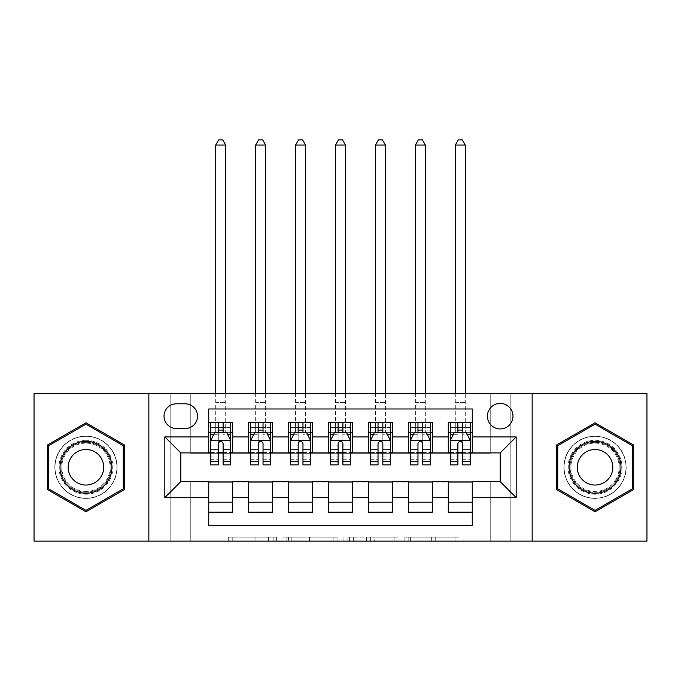 <?xml version="1.0" encoding="UTF-8"?>
<svg xmlns="http://www.w3.org/2000/svg" width="681" height="681" viewBox="0 0 681 681"><rect width="100%" height="100%" fill="white"/><g stroke="black" fill="none" stroke-linecap="round" stroke-linejoin="round"><path stroke-width="0.51" stroke-dasharray="3.4 2.55" d="M276.614 541.14L232.23 541.14L276.614 541.14L276.614 537.147L255.945 537.147L255.945 541.14L255.945 537.147L276.614 537.147L276.614 541.14L276.614 537.147L255.945 537.147L255.945 541.14L255.945 537.147L276.614 537.147L232.23 537.147L276.614 537.147M595.041 436.129A31.147 31.147 0 0 0 563.902 467.277A31.147 31.147 0 0 0 595.041 498.415A31.147 31.147 0 0 1 563.902 467.277A31.147 31.147 0 0 1 595.041 436.129A31.147 31.147 0 0 1 626.188 467.277A31.147 31.147 0 0 1 595.041 498.415A31.147 31.147 0 0 0 626.188 467.277A31.147 31.147 0 0 0 595.041 436.129M500.212 403.39A12.777 12.777 0 0 0 487.434 416.168A12.777 12.777 0 0 0 500.212 428.945A12.777 12.777 0 0 0 512.989 416.168A12.777 12.777 0 0 0 500.212 403.39M85.959 498.415A31.147 31.147 0 0 1 54.812 467.277A31.147 31.147 0 0 1 85.959 436.129A31.147 31.147 0 0 1 117.098 467.277A31.147 31.147 0 0 1 85.959 498.415A31.147 31.147 0 0 1 54.812 467.277A31.147 31.147 0 0 1 85.959 436.129A31.147 31.147 0 0 1 117.098 467.277A31.147 31.147 0 0 1 85.959 498.415M455.036 541.14L408.796 541.14L455.036 541.14L455.036 537.147L435.244 537.147L458.96 537.147L458.96 541.14L458.96 537.147L408.796 537.147L458.96 537.147L458.96 541.14L458.96 537.147L455.036 537.147L455.036 541.14M431.328 541.14L410.362 541.14L431.328 541.14L431.328 537.147L435.244 537.147L431.328 537.147L431.328 541.14L431.328 537.147L410.362 537.147L410.362 541.14L410.362 537.147L431.328 537.147L431.328 541.14M404.872 541.14L408.796 541.14L404.872 541.14L404.872 537.147L408.796 537.147L404.872 537.147L404.872 541.14M228.314 541.14L232.23 541.14L228.314 541.14L228.314 537.147L232.23 537.147L228.314 537.147L228.314 541.14M490.235 541.14L510.197 541.14L510.197 393.405L646.95 393.405L646.95 541.14L510.197 541.14L510.197 393.405L490.235 393.405L490.235 453.299L190.765 453.299L190.765 393.405L490.235 393.405L490.235 453.299L190.765 453.299L190.765 393.405L170.803 393.405L170.803 541.14L34.05 541.14L34.05 393.405L170.803 393.405L170.803 541.14L190.765 541.14L190.765 481.246L490.235 481.246L490.235 541.14L190.765 541.14L190.765 481.246L490.235 481.246L490.235 541.14M337.069 541.14L333.154 541.14L337.069 541.14L337.069 537.147L337.069 541.14M286.905 541.14L333.154 541.14L282.981 541.14L286.905 541.14L286.905 537.147L337.069 537.147L282.981 537.147L282.981 541.14L282.981 537.147L286.905 537.147L286.905 541.14M347.846 541.14L398.019 541.14L343.931 541.14L347.846 541.14L347.846 537.147L398.019 537.147L398.019 541.14L398.019 537.147L374.303 537.147L374.303 541.14M448.302 422.356L472.265 422.356L472.265 432.333L448.302 432.333L448.302 422.356M408.379 422.356L432.333 422.356L432.333 432.333L408.379 432.333L408.379 422.356M368.447 422.356L392.409 422.356L392.409 432.333L368.447 432.333L368.447 422.356M328.523 422.356L352.477 422.356L352.477 432.333L328.523 432.333L328.523 422.356M288.591 422.356L312.553 422.356L312.553 432.333L288.591 432.333L288.591 422.356M248.667 422.356L272.621 422.356L272.621 432.333L248.667 432.333L248.667 422.356M208.735 512.189L208.735 502.212L232.698 502.212L232.698 512.189L208.735 512.189L208.735 525.57L472.265 525.57L472.265 512.189L448.302 512.189L448.302 502.212L472.265 502.212L472.265 512.189M272.621 512.189L248.667 512.189L248.667 502.212L272.621 502.212L272.621 512.189M312.553 512.189L288.591 512.189L288.591 502.212L312.553 502.212L312.553 512.189M352.477 512.189L328.523 512.189L328.523 502.212L352.477 502.212L352.477 512.189M392.409 512.189L368.447 512.189L368.447 502.212L392.409 502.212L392.409 512.189M432.333 512.189L408.379 512.189L408.379 502.212L432.333 502.212L432.333 512.189M448.302 502.212L448.302 482.046L500.212 481.646L500.212 452.899L432.333 452.899L432.333 432.333M432.333 452.499L392.409 452.899L392.409 432.333M392.409 452.499L352.477 452.899L352.477 432.333M352.477 452.499L312.553 452.899L312.553 432.333M312.553 452.499L272.621 452.899L272.621 432.333M208.735 422.356L232.698 422.356L232.698 432.333L208.735 432.333L208.735 408.975L472.265 408.975L472.265 422.356M408.379 502.212L408.379 482.046L448.302 482.046M368.447 502.212L368.447 482.046L408.379 482.046M328.523 502.212L328.523 482.046L368.447 482.046M288.591 502.212L288.591 482.046L328.523 482.046M248.667 502.212L248.667 482.046L288.591 482.046M272.621 452.499L232.698 452.899L232.698 432.333M208.735 502.212L208.735 482.046L248.667 482.046M232.698 452.499L180.788 452.899L180.788 481.646L208.735 482.046M223.113 432.333L218.32 432.333M208.735 452.499L208.735 432.333M210.735 452.499L218.32 452.499M223.113 452.499L230.697 452.499M232.698 502.212L232.698 482.046M250.659 452.499L258.244 452.499M263.036 452.499L270.629 452.499M263.036 432.333L258.244 432.333M248.667 452.499L248.667 432.333M272.621 502.212L272.621 482.046M312.553 502.212L312.553 482.046M288.591 452.499L288.591 432.333M302.968 432.333L298.176 432.333M290.591 452.499L298.176 452.499M302.968 452.499L310.553 452.499M352.477 502.212L352.477 482.046M328.523 452.499L328.523 432.333M342.892 432.333L338.108 432.333M330.515 452.499L338.108 452.499M342.892 452.499L350.485 452.499M392.409 502.212L392.409 482.046M368.447 452.499L368.447 432.333M382.824 432.333L378.032 432.333M370.447 452.499L378.032 452.499M382.824 452.499L390.409 452.499M432.333 502.212L432.333 482.046M408.379 452.499L408.379 432.333M422.756 432.333L417.964 432.333M410.371 452.499L417.964 452.499M422.756 452.499L430.341 452.499M472.265 502.212L472.265 482.046M448.302 452.499L448.302 432.333M472.265 452.499L472.265 432.333M462.68 432.333L457.887 432.333M450.303 452.499L457.887 452.499M462.68 452.499L470.265 452.499M176.396 403.79A12.377 12.377 0 0 0 164.019 416.168A12.377 12.377 0 0 0 176.396 428.545L185.181 428.545A12.377 12.377 0 0 0 197.558 416.168A12.377 12.377 0 0 0 185.181 403.79L176.396 403.79M148.841 541.14L148.841 393.405M532.159 393.405L532.159 541.14M47.423 489.52L85.959 511.763L124.487 489.52L124.487 445.025L85.959 422.782L47.423 445.025L47.423 489.52M633.577 489.52L633.577 445.025L595.041 422.782L556.513 445.025L556.513 489.52L595.041 511.763L633.577 489.52M291.213 541.14L296.899 541.14L291.213 541.14L291.213 537.147L288.472 537.147L288.472 541.14L288.472 537.147L296.899 537.147L291.213 537.147L291.213 541.14M296.899 541.14L309.438 541.14L296.899 541.14L296.899 537.147L309.438 537.147L309.438 541.14L309.438 537.147L296.899 537.147L296.899 541.14M347.846 537.147L370.387 537.147L370.387 541.14L370.387 537.147L366.463 537.147L370.387 537.147L370.387 541.14L370.387 537.147L374.303 537.147M349.413 537.147L349.413 541.14L349.413 537.147M343.931 537.147L343.931 541.14L343.931 537.147M210.735 432.333L215.724 432.333L215.724 422.356L210.735 422.356L210.735 432.333L210.735 427.54L218.32 427.54L218.32 422.356L230.697 422.356L225.709 422.356L225.709 393.405M210.735 440.522L210.735 459.684L210.735 440.522L214.728 432.537L226.705 432.537L230.697 440.522L230.697 459.684L230.697 440.522M210.735 464.876L210.735 427.54L230.697 427.54L230.697 432.333L230.697 422.356M230.697 464.876L230.697 427.54L223.113 427.54L223.113 422.356M210.735 422.356L218.32 422.356M215.724 145.053L225.709 145.053L222.713 139.86L218.72 139.86L215.724 145.053L215.724 422.356L225.709 422.356L225.709 432.333L230.697 432.333M218.32 427.54L218.32 434.81L210.735 434.81M230.697 434.81L223.113 434.81L223.113 427.54M213.63 434.733L218.32 434.733L218.32 432.537M223.113 432.537L223.113 434.733L227.803 434.733M218.32 464.876L218.32 434.81M223.113 434.81L223.113 464.876M218.32 434.733L218.32 443.518C219.912 440.488 221.512 440.488 223.113 443.518L223.113 434.733M215.724 393.405L215.724 432.333L225.709 432.333L225.709 145.053M85.959 440.318A26.951 26.951 0 0 0 59.009 467.277A26.951 26.951 0 0 0 85.959 494.227A26.951 26.951 0 0 0 112.91 467.277A26.951 26.951 0 0 0 85.959 440.318M85.959 492.227A24.959 24.959 0 0 1 61.001 467.277A24.959 24.959 0 0 1 85.959 442.318A24.959 24.959 0 0 0 61.001 467.277A24.959 24.959 0 0 0 85.959 492.227A24.959 24.959 0 0 0 110.909 467.277A24.959 24.959 0 0 0 85.959 442.318A24.959 24.959 0 0 1 110.909 467.277A24.959 24.959 0 0 1 85.959 492.227A24.959 24.959 0 0 0 110.909 467.277A24.959 24.959 0 0 0 85.959 442.318M85.959 485.042A17.766 17.766 0 0 1 68.185 467.277A17.766 17.766 0 0 1 85.959 449.503A17.766 17.766 0 0 1 103.725 467.277A17.766 17.766 0 0 1 85.959 485.042M85.959 436.325A30.943 30.943 0 0 1 116.902 467.277A30.943 30.943 0 0 1 85.959 498.22A30.943 30.943 0 0 1 55.016 467.277A30.943 30.943 0 0 1 85.959 436.325A30.943 30.943 0 0 1 116.902 467.277A30.943 30.943 0 0 1 85.959 498.22A30.943 30.943 0 0 1 55.016 467.277A30.943 30.943 0 0 1 85.959 436.325M123.287 488.83L85.959 510.384L48.623 488.83L48.623 445.714L85.959 424.161L123.287 445.714L123.287 488.83M571.699 453.793A26.951 26.951 0 0 0 581.565 490.609A26.951 26.951 0 0 0 618.382 480.752A26.951 26.951 0 0 0 608.516 443.935A26.951 26.951 0 0 0 571.699 453.793M616.654 479.747A24.959 24.959 0 0 1 582.561 488.881A24.959 24.959 0 0 1 573.428 454.797A24.959 24.959 0 0 0 582.561 488.881A24.959 24.959 0 0 0 616.654 479.747A24.959 24.959 0 0 0 607.52 445.663A24.959 24.959 0 0 0 573.428 454.797A24.959 24.959 0 0 1 607.52 445.663A24.959 24.959 0 0 1 616.654 479.747A24.959 24.959 0 0 0 607.52 445.663A24.959 24.959 0 0 0 573.428 454.797M610.431 476.155A17.766 17.766 0 0 1 586.162 482.659A17.766 17.766 0 0 1 579.659 458.39A17.766 17.766 0 0 1 603.928 451.886A17.766 17.766 0 0 1 610.431 476.155M568.243 451.801A30.943 30.943 0 0 1 610.516 440.471A30.943 30.943 0 0 1 621.838 482.744A30.943 30.943 0 0 1 579.574 494.074A30.943 30.943 0 0 1 568.243 451.801A30.943 30.943 0 0 1 610.516 440.471A30.943 30.943 0 0 1 621.838 482.744A30.943 30.943 0 0 1 579.574 494.074A30.943 30.943 0 0 1 568.243 451.801M632.377 445.714L632.377 488.83L595.041 510.384L557.713 488.83L557.713 445.714L595.041 424.161L632.377 445.714M250.659 432.333L255.656 432.333L255.656 422.356L250.659 422.356L250.659 432.333L250.659 427.54L258.244 427.54L258.244 422.356L270.629 422.356L265.633 422.356L265.633 393.405M250.659 440.522L250.659 459.684L250.659 440.522L254.651 432.537L266.629 432.537L270.629 440.522L270.629 459.684L270.629 440.522M250.659 464.876L250.659 427.54L270.629 427.54L270.629 432.333L270.629 422.356M270.629 464.876L270.629 427.54L263.036 427.54L263.036 422.356M250.659 422.356L258.244 422.356M255.656 145.053L265.633 145.053L262.636 139.86L258.644 139.86L255.656 145.053L255.656 422.356L265.633 422.356L265.633 432.333L270.629 432.333M258.244 427.54L258.244 434.81L250.659 434.81M270.629 434.81L263.036 434.81L263.036 427.54M253.553 434.733L258.244 434.733L258.244 432.537M263.036 432.537L263.036 434.733L267.735 434.733M258.244 464.876L258.244 434.81M263.036 434.81L263.036 464.876M258.244 434.733L258.244 443.518C259.844 440.488 261.436 440.488 263.036 443.518L263.036 434.733M255.656 393.405L255.656 432.333L265.633 432.333L265.633 145.053M290.591 432.333L295.58 432.333L295.58 422.356L290.591 422.356L290.591 432.333L290.591 427.54L298.176 427.54L298.176 422.356L310.553 422.356L305.565 422.356L305.565 393.405M290.591 440.522L290.591 459.684L290.591 440.522L294.584 432.537L306.561 432.537L310.553 440.522L310.553 459.684L310.553 440.522M290.591 464.876L290.591 427.54L310.553 427.54L310.553 432.333L310.553 422.356M310.553 464.876L310.553 427.54L302.968 427.54L302.968 422.356M290.591 422.356L298.176 422.356M295.58 145.053L305.565 145.053L302.568 139.86L298.576 139.86L295.58 145.053L295.58 422.356L305.565 422.356L305.565 432.333L310.553 432.333M298.176 427.54L298.176 434.81L290.591 434.81M310.553 434.81L302.968 434.81L302.968 427.54M293.485 434.733L298.176 434.733L298.176 432.537M302.968 432.537L302.968 434.733L307.659 434.733M298.176 464.876L298.176 434.81M302.968 434.81L302.968 464.876M298.176 434.733L298.176 443.518C299.768 440.488 301.368 440.488 302.968 443.518L302.968 434.733M295.58 393.405L295.58 432.333L305.565 432.333L305.565 145.053M330.515 432.333L335.512 432.333L335.512 422.356L330.515 422.356L330.515 432.333L330.515 427.54L338.108 427.54L338.108 422.356L350.485 422.356L345.488 422.356L345.488 393.405M330.515 440.522L330.515 459.684L330.515 440.522L334.507 432.537L346.493 432.537L350.485 440.522L350.485 459.684L350.485 440.522M330.515 464.876L330.515 427.54L350.485 427.54L350.485 432.333L350.485 422.356M350.485 464.876L350.485 427.54L342.892 427.54L342.892 422.356M330.515 422.356L338.108 422.356M335.512 145.053L345.488 145.053L342.5 139.86L338.5 139.86L335.512 145.053L335.512 422.356L345.488 422.356L345.488 432.333L350.485 432.333M338.108 427.54L338.108 434.81L330.515 434.81M350.485 434.81L342.892 434.81L342.892 427.54M333.409 434.733L338.108 434.733L338.108 432.537M342.892 432.537L342.892 434.733L347.591 434.733M338.108 464.876L338.108 434.81M342.892 434.81L342.892 464.876M338.108 434.733L338.108 443.518C339.7 440.488 341.292 440.488 342.892 443.518L342.892 434.733M335.512 393.405L335.512 432.333L345.488 432.333L345.488 145.053M370.447 432.333L375.435 432.333L375.435 422.356L370.447 422.356L370.447 432.333L370.447 427.54L378.032 427.54L378.032 422.356L390.409 422.356L385.42 422.356L385.42 393.405M370.447 440.522L370.447 459.684L370.447 440.522L374.439 432.537L386.416 432.537L390.409 440.522L390.409 459.684L390.409 440.522M370.447 464.876L370.447 427.54L390.409 427.54L390.409 432.333L390.409 422.356M390.409 464.876L390.409 427.54L382.824 427.54L382.824 422.356M370.447 422.356L378.032 422.356M375.435 145.053L385.42 145.053L382.424 139.86L378.432 139.86L375.435 145.053L375.435 422.356L385.42 422.356L385.42 432.333L390.409 432.333M378.032 427.54L378.032 434.81L370.447 434.81M390.409 434.81L382.824 434.81L382.824 427.54M373.341 434.733L378.032 434.733L378.032 432.537M382.824 432.537L382.824 434.733L387.515 434.733M378.032 464.876L378.032 434.81M382.824 434.81L382.824 464.876M378.032 434.733L378.032 443.518C379.623 440.488 381.224 440.488 382.824 443.518L382.824 434.733M375.435 393.405L375.435 432.333L385.42 432.333L385.42 145.053M410.371 432.333L415.367 432.333L415.367 422.356L410.371 422.356L410.371 432.333L410.371 427.54L417.964 427.54L417.964 422.356L430.341 422.356L425.344 422.356L425.344 393.405M410.371 440.522L410.371 459.684L410.371 440.522L414.371 432.537L426.349 432.537L430.341 440.522L430.341 459.684L430.341 440.522M410.371 464.876L410.371 427.54L430.341 427.54L430.341 432.333L430.341 422.356M430.341 464.876L430.341 427.54L422.756 427.54L422.756 422.356M410.371 422.356L417.964 422.356M415.367 145.053L425.344 145.053L422.356 139.86L418.364 139.86L415.367 145.053L415.367 422.356L425.344 422.356L425.344 432.333L430.341 432.333M417.964 427.54L417.964 434.81L410.371 434.81M430.341 434.81L422.756 434.81L422.756 427.54M413.265 434.733L417.964 434.733L417.964 432.537M422.756 432.537L422.756 434.733L427.447 434.733M417.964 464.876L417.964 434.81M422.756 434.81L422.756 464.876M417.964 434.733L417.964 443.518C419.556 440.488 421.147 440.488 422.756 443.518L422.756 434.733M415.367 393.405L415.367 432.333L425.344 432.333L425.344 145.053M450.303 432.333L455.291 432.333L455.291 422.356L450.303 422.356L450.303 432.333L450.303 427.54L457.887 427.54L457.887 422.356L470.265 422.356L465.276 422.356L465.276 393.405M450.303 440.522L450.303 459.684L450.303 440.522L454.295 432.537L466.272 432.537L470.265 440.522L470.265 459.684L470.265 440.522M450.303 464.876L450.303 427.54L470.265 427.54L470.265 432.333L470.265 422.356M470.265 464.876L470.265 427.54L462.68 427.54L462.68 422.356M450.303 422.356L457.887 422.356M455.291 145.053L465.276 145.053L462.28 139.86L458.287 139.86L455.291 145.053L455.291 422.356L465.276 422.356L465.276 432.333L470.265 432.333M457.887 427.54L457.887 434.81L450.303 434.81M470.265 434.81L462.68 434.81L462.68 427.54M453.197 434.733L457.887 434.733L457.887 432.537M462.68 432.537L462.68 434.733L467.37 434.733M457.887 464.876L457.887 434.81M462.68 434.81L462.68 464.876M457.887 434.733L457.887 443.518C459.479 440.488 461.08 440.488 462.68 443.518L462.68 434.733M455.291 393.405L455.291 432.333L465.276 432.333L465.276 145.053M273.873 537.147L273.873 541.14L273.873 537.147M268.484 537.147L268.484 541.14L268.484 537.147M232.23 537.147L232.23 541.14L232.23 537.147M333.154 537.147L333.154 541.14L333.154 537.147M394.095 537.147L394.095 541.14L394.095 537.147M366.463 537.147L366.463 541.14L366.463 537.147M353.337 537.147L353.337 541.14L353.337 537.147M435.244 537.147L435.244 541.14L435.244 537.147M408.796 537.147L408.796 541.14L408.796 537.147M210.829 440.318L230.595 440.318M210.735 456.985L218.32 456.985M223.113 456.985L230.697 456.985M210.735 445.136L218.32 445.136M223.113 445.136L230.697 445.136M230.697 430.086L223.113 430.086M218.32 430.086L210.735 430.086M215.724 402.386L225.709 402.386L215.724 402.386M85.959 491.41A24.133 24.133 0 0 1 61.818 467.277A24.133 24.133 0 0 1 85.959 443.135A24.133 24.133 0 0 1 110.092 467.277A24.133 24.133 0 0 1 85.959 491.41M615.947 479.339A24.133 24.133 0 0 1 582.979 488.175A24.133 24.133 0 0 1 574.143 455.206A24.133 24.133 0 0 1 607.111 446.37A24.133 24.133 0 0 1 615.947 479.339M250.761 440.318L270.527 440.318M250.659 456.985L258.244 456.985M263.036 456.985L270.629 456.985M250.659 445.136L258.244 445.136M263.036 445.136L270.629 445.136M270.629 430.086L263.036 430.086M258.244 430.086L250.659 430.086M255.656 402.386L265.633 402.386L255.656 402.386M290.693 440.318L310.451 440.318M290.591 456.985L298.176 456.985M302.968 456.985L310.553 456.985M290.591 445.136L298.176 445.136M302.968 445.136L310.553 445.136M310.553 430.086L302.968 430.086M298.176 430.086L290.591 430.086M295.58 402.386L305.565 402.386L295.58 402.386M330.617 440.318L350.383 440.318M330.515 456.985L338.108 456.985M342.892 456.985L350.485 456.985M330.515 445.136L338.108 445.136M342.892 445.136L350.485 445.136M350.485 430.086L342.892 430.086M338.108 430.086L330.515 430.086M335.512 402.386L345.488 402.386L335.512 402.386M370.549 440.318L390.307 440.318M370.447 456.985L378.032 456.985M382.824 456.985L390.409 456.985M370.447 445.136L378.032 445.136M382.824 445.136L390.409 445.136M390.409 430.086L382.824 430.086M378.032 430.086L370.447 430.086M375.435 402.386L385.42 402.386L375.435 402.386M410.473 440.318L430.239 440.318M410.371 456.985L417.964 456.985M422.756 456.985L430.341 456.985M410.371 445.136L417.964 445.136M422.756 445.136L430.341 445.136M430.341 430.086L422.756 430.086M417.964 430.086L410.371 430.086M415.367 402.386L425.344 402.386L415.367 402.386M450.405 440.318L470.171 440.318M450.303 456.985L457.887 456.985M462.68 456.985L470.265 456.985M450.303 445.136L457.887 445.136M462.68 445.136L470.265 445.136M470.265 430.086L462.68 430.086M457.887 430.086L450.303 430.086M455.291 402.386L465.276 402.386L455.291 402.386M210.735 459.684L218.32 459.684M223.113 459.684L230.697 459.684M250.659 459.684L258.244 459.684M263.036 459.684L270.629 459.684M290.591 459.684L298.176 459.684M302.968 459.684L310.553 459.684M330.515 459.684L338.108 459.684M342.892 459.684L350.485 459.684M370.447 459.684L378.032 459.684M382.824 459.684L390.409 459.684M410.371 459.684L417.964 459.684M422.756 459.684L430.341 459.684M450.303 459.684L457.887 459.684M462.68 459.684L470.265 459.684"/><path stroke-width="1.02" d="M500.212 403.39A12.777 12.777 0 0 0 487.434 416.168A12.777 12.777 0 0 0 500.212 428.945A12.777 12.777 0 0 0 512.989 416.168A12.777 12.777 0 0 0 500.212 403.39M532.159 541.14L646.95 541.14L646.95 393.405L532.159 393.405L532.159 541.14L148.841 541.14L148.841 393.405L34.05 393.405L34.05 541.14L148.841 541.14M472.265 422.356L448.302 422.356L448.302 436.93L432.333 436.93L432.333 452.899L448.302 452.899L448.302 436.93M432.333 436.93L432.333 422.356L408.379 422.356L408.379 436.93L392.409 436.93L392.409 452.899L408.379 452.899L408.379 436.93M392.409 436.93L392.409 422.356L368.447 422.356L368.447 436.93L352.477 436.93L352.477 452.899L368.447 452.899L368.447 436.93M352.477 436.93L352.477 422.356L328.523 422.356L328.523 436.93L312.553 436.93L312.553 452.899L328.523 452.899L328.523 436.93M312.553 436.93L312.553 422.356L288.591 422.356L288.591 436.93L272.621 436.93L272.621 452.899L288.591 452.899L288.591 436.93M272.621 436.93L272.621 422.356L248.667 422.356L248.667 452.899L232.698 452.899L232.698 422.356L208.735 422.356M208.735 512.189L232.698 512.189L232.698 481.646L248.667 481.646L248.667 512.189L272.621 512.189L272.621 481.646L288.591 481.646L288.591 497.615L272.621 497.615M288.591 497.615L288.591 512.189L312.553 512.189L312.553 481.646L328.523 481.646L328.523 497.615L312.553 497.615M328.523 497.615L328.523 512.189L352.477 512.189L352.477 481.646L368.447 481.646L368.447 497.615L352.477 497.615M368.447 497.615L368.447 512.189L392.409 512.189L392.409 481.646L408.379 481.646L408.379 497.615L392.409 497.615M408.379 497.615L408.379 512.189L432.333 512.189L432.333 481.646L448.302 481.646L448.302 497.615L432.333 497.615M176.396 428.545L185.181 428.545A12.377 12.377 0 0 0 197.558 416.168A12.377 12.377 0 0 0 185.181 403.79L176.396 403.79A12.377 12.377 0 0 0 164.019 416.168A12.377 12.377 0 0 0 176.396 428.545M532.159 393.405L148.841 393.405M472.265 436.93L472.265 408.975L208.735 408.975L208.735 452.899L180.788 452.899L180.788 481.646L208.735 481.646L208.735 525.57L472.265 525.57L472.265 481.646L500.212 481.646L500.212 452.899L472.265 452.899L472.265 436.93L516.181 436.93L516.181 497.615L472.265 497.615M208.735 497.615L164.819 497.615L164.819 436.93L208.735 436.93M448.302 497.615L448.302 512.189L472.265 512.189M208.735 432.333L210.735 432.333M218.32 432.333L223.113 432.333M230.697 432.333L232.698 432.333M208.735 452.499L210.735 452.499M218.32 452.499L223.113 452.499M230.697 452.499L232.698 452.499M208.735 482.046L232.698 482.046M208.735 502.212L232.698 502.212M248.667 452.499L250.659 452.499M258.244 452.499L263.036 452.499M270.629 452.499L272.621 452.499M248.667 432.333L250.659 432.333M258.244 432.333L263.036 432.333M270.629 432.333L272.621 432.333M248.667 482.046L272.621 482.046M248.667 502.212L272.621 502.212M288.591 482.046L312.553 482.046M288.591 502.212L312.553 502.212M288.591 432.333L290.591 432.333M298.176 432.333L302.968 432.333M310.553 432.333L312.553 432.333M288.591 452.499L290.591 452.499M298.176 452.499L302.968 452.499M310.553 452.499L312.553 452.499M328.523 482.046L352.477 482.046M328.523 502.212L352.477 502.212M328.523 432.333L330.515 432.333M338.108 432.333L342.892 432.333M350.485 432.333L352.477 432.333M328.523 452.499L330.515 452.499M338.108 452.499L342.892 452.499M350.485 452.499L352.477 452.499M368.447 482.046L392.409 482.046M368.447 502.212L392.409 502.212M368.447 432.333L370.447 432.333M378.032 432.333L382.824 432.333M390.409 432.333L392.409 432.333M368.447 452.499L370.447 452.499M378.032 452.499L382.824 452.499M390.409 452.499L392.409 452.499M408.379 482.046L432.333 482.046M408.379 502.212L432.333 502.212M408.379 432.333L410.371 432.333M417.964 432.333L422.756 432.333M430.341 432.333L432.333 432.333M408.379 452.499L410.371 452.499M417.964 452.499L422.756 452.499M430.341 452.499L432.333 452.499M448.302 482.046L472.265 482.046M448.302 502.212L472.265 502.212M448.302 432.333L450.303 432.333M457.887 432.333L462.68 432.333M470.265 432.333L472.265 432.333M448.302 452.499L450.303 452.499M457.887 452.499L462.68 452.499M470.265 452.499L472.265 452.499M180.788 452.899L164.819 436.93M180.788 481.646L164.819 497.615M516.181 436.93L500.212 452.899M516.181 497.615L500.212 481.646M85.959 511.763L124.487 489.52L124.487 445.025L85.959 422.782L47.423 445.025L47.423 489.52L85.959 511.763M633.577 445.025L595.041 422.782L556.513 445.025L556.513 489.52L595.041 511.763L633.577 489.52L633.577 445.025M223.113 427.54L218.32 427.54M230.697 461.624L223.113 461.624L223.113 464.876L230.697 464.876L230.697 440.522L226.705 432.537L214.728 432.537L210.735 440.522L210.735 464.876L218.32 464.876L218.32 461.624L210.735 461.624M210.735 440.522L210.735 422.356M230.697 440.522L230.697 422.356M218.32 432.537L218.32 422.356M223.113 422.356L223.113 432.537M223.113 461.624L223.113 443.518C221.512 440.437 219.92 440.437 218.32 443.518L218.32 461.624M225.709 393.405L225.709 145.053L215.724 145.053L215.724 393.405M215.724 145.053L218.72 139.86L222.713 139.86L225.709 145.053M85.959 441.322A25.955 25.955 0 0 0 60.005 467.277A25.955 25.955 0 0 0 85.959 493.223A25.955 25.955 0 0 0 111.914 467.277A25.955 25.955 0 0 0 85.959 441.322M85.959 449.503A17.766 17.766 0 0 0 68.185 467.277A17.766 17.766 0 0 0 85.959 485.042A17.766 17.766 0 0 0 103.725 467.277A17.766 17.766 0 0 0 85.959 449.503M123.287 488.83L85.959 510.384L48.623 488.83L48.623 445.714L85.959 424.161L123.287 445.714L123.287 488.83M572.568 454.295A25.955 25.955 0 0 0 582.068 489.75A25.955 25.955 0 0 0 617.522 480.25A25.955 25.955 0 0 0 608.022 444.795A25.955 25.955 0 0 0 572.568 454.295M579.659 458.39A17.766 17.766 0 0 0 586.162 482.659A17.766 17.766 0 0 0 610.431 476.155A17.766 17.766 0 0 0 603.928 451.886A17.766 17.766 0 0 0 579.659 458.39M632.377 445.714L632.377 488.83L595.041 510.384L557.713 488.83L557.713 445.714L595.041 424.161L632.377 445.714M263.036 427.54L258.244 427.54M270.629 461.624L263.036 461.624L263.036 464.876L270.629 464.876L270.629 440.522L266.629 432.537L254.651 432.537L250.659 440.522L250.659 464.876L258.244 464.876L258.244 461.624L250.659 461.624M250.659 440.522L250.659 422.356M270.629 440.522L270.629 422.356M258.244 432.537L258.244 422.356M263.036 422.356L263.036 432.537M263.036 461.624L263.036 443.518C261.444 440.437 259.844 440.437 258.244 443.518L258.244 461.624M265.633 393.405L265.633 145.053L255.656 145.053L255.656 393.405M255.656 145.053L258.644 139.86L262.636 139.86L265.633 145.053M302.968 427.54L298.176 427.54M310.553 461.624L302.968 461.624L302.968 464.876L310.553 464.876L310.553 440.522L306.561 432.537L294.584 432.537L290.591 440.522L290.591 464.876L298.176 464.876L298.176 461.624L290.591 461.624M290.591 440.522L290.591 422.356M310.553 440.522L310.553 422.356M298.176 432.537L298.176 422.356M302.968 422.356L302.968 432.537M302.968 461.624L302.968 443.518C301.377 440.437 299.776 440.437 298.176 443.518L298.176 461.624M305.565 393.405L305.565 145.053L295.58 145.053L295.58 393.405M295.58 145.053L298.576 139.86L302.568 139.86L305.565 145.053M342.892 427.54L338.108 427.54M350.485 461.624L342.892 461.624L342.892 464.876L350.485 464.876L350.485 440.522L346.493 432.537L334.507 432.537L330.515 440.522L330.515 464.876L338.108 464.876L338.108 461.624L330.515 461.624M330.515 440.522L330.515 422.356M350.485 440.522L350.485 422.356M338.108 432.537L338.108 422.356M342.892 422.356L342.892 432.537M342.892 461.624L342.892 443.518C341.3 440.437 339.7 440.437 338.108 443.518L338.108 461.624M345.488 393.405L345.488 145.053L335.512 145.053L335.512 393.405M335.512 145.053L338.5 139.86L342.5 139.86L345.488 145.053M382.824 427.54L378.032 427.54M390.409 461.624L382.824 461.624L382.824 464.876L390.409 464.876L390.409 440.522L386.416 432.537L374.439 432.537L370.447 440.522L370.447 464.876L378.032 464.876L378.032 461.624L370.447 461.624M370.447 440.522L370.447 422.356M390.409 440.522L390.409 422.356M378.032 432.537L378.032 422.356M382.824 422.356L382.824 432.537M382.824 461.624L382.824 443.518C381.232 440.437 379.632 440.437 378.032 443.518L378.032 461.624M385.42 393.405L385.42 145.053L375.435 145.053L375.435 393.405M375.435 145.053L378.432 139.86L382.424 139.86L385.42 145.053M422.756 427.54L417.964 427.54M430.341 461.624L422.756 461.624L422.756 464.876L430.341 464.876L430.341 440.522L426.349 432.537L414.371 432.537L410.371 440.522L410.371 464.876L417.964 464.876L417.964 461.624L410.371 461.624M410.371 440.522L410.371 422.356M430.341 440.522L430.341 422.356M417.964 432.537L417.964 422.356M422.756 422.356L422.756 432.537M422.756 461.624L422.756 443.518C421.156 440.437 419.564 440.437 417.964 443.518L417.964 461.624M425.344 393.405L425.344 145.053L415.367 145.053L415.367 393.405M415.367 145.053L418.364 139.86L422.356 139.86L425.344 145.053M462.68 427.54L457.887 427.54M470.265 461.624L462.68 461.624L462.68 464.876L470.265 464.876L470.265 440.522L466.272 432.537L454.295 432.537L450.303 440.522L450.303 464.876L457.887 464.876L457.887 461.624L450.303 461.624M450.303 440.522L450.303 422.356M470.265 440.522L470.265 422.356M457.887 432.537L457.887 422.356M462.68 422.356L462.68 432.537M462.68 461.624L462.68 443.518C461.088 440.437 459.488 440.437 457.887 443.518L457.887 461.624M465.276 393.405L465.276 145.053L455.291 145.053L455.291 393.405M455.291 145.053L458.287 139.86L462.28 139.86L465.276 145.053M248.667 497.615L232.698 497.615M248.667 436.93L232.698 436.93M230.595 440.318L210.829 440.318M210.735 434.733L213.63 434.733M227.803 434.733L230.697 434.733M218.32 449.775L210.735 449.775M230.697 449.775L223.113 449.775M223.113 430.086L218.32 430.086M270.527 440.318L250.761 440.318M250.659 434.733L253.553 434.733M267.735 434.733L270.629 434.733M258.244 449.775L250.659 449.775M270.629 449.775L263.036 449.775M263.036 430.086L258.244 430.086M310.451 440.318L290.693 440.318M290.591 434.733L293.485 434.733M307.659 434.733L310.553 434.733M298.176 449.775L290.591 449.775M310.553 449.775L302.968 449.775M302.968 430.086L298.176 430.086M350.383 440.318L330.617 440.318M330.515 434.733L333.409 434.733M347.591 434.733L350.485 434.733M338.108 449.775L330.515 449.775M350.485 449.775L342.892 449.775M342.892 430.086L338.108 430.086M390.307 440.318L370.549 440.318M370.447 434.733L373.341 434.733M387.515 434.733L390.409 434.733M378.032 449.775L370.447 449.775M390.409 449.775L382.824 449.775M382.824 430.086L378.032 430.086M430.239 440.318L410.473 440.318M410.371 434.733L413.265 434.733M427.447 434.733L430.341 434.733M417.964 449.775L410.371 449.775M430.341 449.775L422.756 449.775M422.756 430.086L417.964 430.086M470.171 440.318L450.405 440.318M450.303 434.733L453.197 434.733M467.37 434.733L470.265 434.733M457.887 449.775L450.303 449.775M470.265 449.775L462.68 449.775M462.68 430.086L457.887 430.086"/></g></svg>
